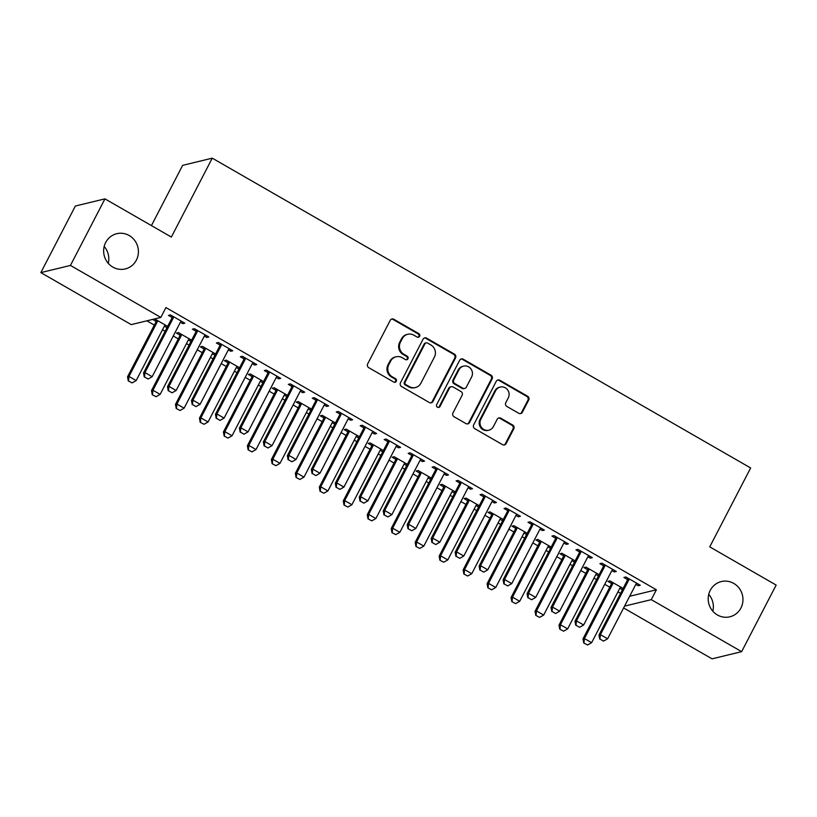 <?xml version="1.0" encoding="UTF-8"?>
<svg xmlns="http://www.w3.org/2000/svg" width="817" height="817" viewBox="0 0 817 817"><rect width="100%" height="100%" fill="white"/><g stroke="black" fill="none" stroke-linecap="round" stroke-linejoin="round"><path stroke-width="1.23" d="M419.621 336.298A1.951 1.859 76.4 0 0 418.845 333.653L393.845 319.263A2.778 2.655 76.4 0 0 390.24 320.335L367.66 363.892A2.778 2.655 76.4 0 0 368.763 367.67L393.763 382.06A1.951 1.859 76.4 0 0 396.286 381.314A1.951 1.859 76.4 0 0 395.52 378.669L392.283 376.811A8.895 8.507 76.4 0 1 388.769 364.729L390.649 361.104A8.895 8.507 76.4 0 1 402.189 357.683L405.426 359.551A1.951 1.859 76.4 0 0 407.949 358.806A1.951 1.859 76.4 0 0 407.183 356.161L403.945 354.302A8.895 8.507 76.4 0 1 400.432 342.221L402.311 338.595A8.895 8.507 76.4 0 1 413.862 335.184L417.089 337.043A1.951 1.859 76.4 0 0 419.621 336.298M418.018 337.288A1.951 1.859 76.4 0 0 418.049 333.847L393.048 319.457A2.778 2.655 76.4 0 0 391.547 319.12M394.682 382.305A1.951 1.859 76.4 0 0 394.713 378.863L391.486 377.005L392.283 376.811M406.355 359.797A1.951 1.859 76.4 0 0 406.386 356.355L403.149 354.496L403.945 354.302M710.239 590.364A18.127 17.341 76.4 0 0 711.893 610.054A18.127 17.341 76.4 0 0 729.857 616.804A18.127 17.341 76.4 0 0 740.917 608.022A18.127 17.341 76.4 0 0 739.262 588.332A18.127 17.341 76.4 0 0 721.299 581.581A18.127 17.341 76.4 0 0 710.239 590.364M105.679 242.486A18.127 17.341 76.4 0 0 107.344 262.175A18.127 17.341 76.4 0 0 125.297 268.926A18.127 17.341 76.4 0 0 136.368 260.143A18.127 17.341 76.4 0 0 134.713 240.453A18.127 17.341 76.4 0 0 116.749 233.703A18.127 17.341 76.4 0 0 105.679 242.486M518.775 413.3A2.778 2.655 76.4 0 0 522.38 412.238L528.711 400.013A2.778 2.655 76.4 0 0 527.619 396.235L499.851 380.262A2.778 2.655 76.4 0 0 496.246 381.325L473.666 424.891A2.778 2.655 76.4 0 0 474.759 428.67L502.526 444.642A2.778 2.655 76.4 0 0 506.132 443.58L513.781 428.813A2.778 2.655 76.4 0 0 512.688 425.044L500.801 418.202A2.778 2.655 76.4 0 0 497.196 419.264L493.397 426.586A7.435 7.118 76.4 0 1 481.489 427.424A7.435 7.118 76.4 0 1 480.815 419.346L495.674 390.669A7.435 7.118 76.4 0 1 507.592 389.832A7.435 7.118 76.4 0 1 508.266 397.91L505.784 402.689A2.778 2.655 76.4 0 0 506.887 406.468L518.775 413.3M629.652 596.277L656.388 589.782L165.933 307.57L160.826 317.425L131.22 324.615L40.85 272.612L70.446 265.423L160.826 317.425M656.388 589.782L651.272 599.647L741.642 651.649L712.046 658.839L623.606 607.95M40.85 272.612L75.358 206.037L104.954 198.858L171.356 237.063L212.257 158.161L750.649 467.967L709.748 546.869L776.15 585.074L741.642 651.649M104.954 198.858L70.446 265.423M455.539 357.907A2.778 2.655 76.4 0 0 454.436 354.129L426.678 338.156A2.778 2.655 76.4 0 0 423.063 339.218L400.483 382.785A2.778 2.655 76.4 0 0 401.586 386.553L429.344 402.536A2.778 2.655 76.4 0 0 432.959 401.464L455.539 357.907L454.732 358.101A2.778 2.655 76.4 0 0 453.639 354.323L425.871 338.35A2.778 2.655 76.4 0 0 424.37 338.003M463.259 359.204L491.027 375.187A2.778 2.655 76.4 0 1 492.12 378.955L469.54 422.522A2.778 2.655 76.4 0 1 465.935 423.584L454.058 416.752A2.778 2.655 76.4 0 1 452.955 412.973L462.116 395.305A2.778 2.655 76.4 0 0 461.013 391.537L453.129 387.003A2.778 2.655 76.4 0 0 449.524 388.065L439.995 406.457A1.951 1.859 76.4 0 1 436.87 406.682A1.951 1.859 76.4 0 1 436.697 404.568L459.654 360.277A2.778 2.655 76.4 0 1 463.259 359.204L462.463 359.398L490.231 375.381L491.027 375.187M212.257 158.161L182.651 165.351L151.431 225.594M611.872 570.552L614.302 571.951L616.304 571.471L601.925 563.189L599.923 563.679L603.487 565.732M599.137 574.678L585.922 567.08L583.92 567.56L587.484 569.612M595.879 574.443L598.31 575.842L598.963 574.576M563.934 542.968L566.365 544.367L568.366 543.877L553.977 535.605L551.975 536.095L555.54 538.137M551.189 547.094L537.984 539.486L535.983 539.976L539.537 542.018M547.931 546.849L550.362 548.248L551.015 546.992M515.987 515.384L518.417 516.783L520.419 516.293L506.04 508.021L504.038 508.501L507.602 510.554M503.252 519.5L490.037 511.902L488.035 512.392L491.599 514.434M499.994 519.265L502.424 520.664L503.078 519.408M468.049 487.79L470.48 489.189L472.481 488.709L458.092 480.427L456.09 480.917L459.654 482.97M455.304 491.916L442.099 484.318L440.097 484.798L443.651 486.85M452.046 491.681L454.477 493.08L455.13 491.814M420.101 460.206L422.532 461.605L424.534 461.115L410.154 452.843L408.153 453.333L411.717 455.375M407.366 464.332L394.151 456.723L392.15 457.214L395.714 459.256M404.109 464.087L406.539 465.486L407.193 464.23M372.164 432.622L374.594 434.021L376.596 433.531L362.207 425.259L360.215 425.739L363.769 427.791M359.419 436.738L346.214 429.139L344.212 429.63L347.766 431.672M356.161 436.503L358.592 437.902L359.245 436.635M324.216 405.028L326.647 406.427L328.648 405.947L314.269 397.665L312.268 398.155L315.832 400.197M311.481 409.154L298.266 401.555L296.265 402.035L299.829 404.088M308.223 408.919L310.654 410.318L311.308 409.051M276.279 377.444L278.709 378.843L280.711 378.353L266.322 370.081L264.33 370.571L267.884 372.613M263.534 381.57L250.329 373.961L248.327 374.452L251.891 376.494M260.276 381.325L262.706 382.724L263.36 381.468M228.341 349.86L230.762 351.259L232.763 350.769L218.384 342.497L216.382 342.977L219.947 345.029M215.596 353.975L202.381 346.377L200.379 346.857L203.944 348.91M212.338 353.741L214.769 355.14L215.422 353.873M180.394 322.266L182.824 323.665L184.826 323.185L170.436 314.902L168.445 315.393L171.999 317.435M152.667 319.406L156.006 321.326M164.391 326.157L166.821 327.556L167.475 326.289M154.668 318.926L167.648 326.392M146.866 320.815L154.331 325.105M162.491 329.802L165.105 331.304M173.265 336.001L178.3 338.902M186.46 343.6L189.074 345.101M197.234 349.799L202.269 352.699M210.439 357.386L213.043 358.898M221.203 363.585L226.248 366.486M234.408 371.184L237.022 372.685M245.182 377.383L250.216 380.283M258.376 384.981L260.991 386.482M269.15 391.18L274.185 394.08M282.345 398.767L284.959 400.279M293.119 404.966L298.154 407.867M306.314 412.565L308.928 414.066M317.088 418.764L322.133 421.664M330.293 426.362L332.907 427.863M341.067 432.561L346.102 435.461M354.261 440.149L356.876 441.66M365.036 446.358L370.07 449.248M378.23 453.946L380.845 455.447M389.004 460.145L394.039 463.045M402.199 467.743L404.813 469.244M412.973 473.942L418.018 476.842M426.178 481.53L428.782 483.041M436.952 487.739L441.987 490.629M450.147 495.327L452.761 496.828M460.921 501.526L465.956 504.426M474.115 509.124L476.73 510.625M484.889 515.323L489.924 518.223M498.084 522.911L500.698 524.422M508.858 529.12L513.893 532.01M522.063 536.708L524.667 538.209M532.837 542.907L537.872 545.807M546.032 550.505L548.646 552.006M556.806 556.704L561.841 559.604M570 564.292L572.615 565.803M580.775 570.501L585.809 573.391M593.969 578.089L596.584 579.59M604.743 584.288L609.778 587.188M617.948 591.886L620.552 593.387M191.627 340.189L178.412 332.58L176.411 333.07L179.975 335.113M188.37 339.943L190.79 341.343L191.444 340.086M204.362 336.063L206.793 337.462L208.795 336.972L194.415 328.7L192.414 329.19L195.978 331.232M239.565 367.773L226.35 360.174L224.358 360.654L227.912 362.707M236.307 367.538L238.738 368.937L239.391 367.67M252.31 363.647L254.741 365.046L256.742 364.566L242.353 356.283L240.351 356.774L243.915 358.816M287.513 395.357L274.298 387.758L272.296 388.238L275.86 390.291M284.255 395.122L286.675 396.521L287.329 395.254M300.248 391.241L302.678 392.64L304.68 392.15L290.301 383.878L288.299 384.358L291.853 386.41M335.45 422.951L322.235 415.342L320.244 415.833L323.798 417.875M332.192 422.706L334.623 424.105L335.276 422.849M348.195 418.825L350.626 420.224L352.617 419.734L338.238 411.462L336.236 411.952L339.801 413.994M383.387 450.535L370.183 442.937L368.181 443.417L371.745 445.469M380.13 450.3L382.56 451.699L383.214 450.433M396.133 446.409L398.563 447.808L400.565 447.328L386.186 439.046L384.184 439.536L387.738 441.578M431.335 478.119L418.12 470.521L416.129 471.011L419.683 473.053M428.077 477.884L430.508 479.283L431.162 478.016M444.08 474.003L446.511 475.402L448.502 474.912L434.123 466.64L432.122 467.12L435.686 469.172M479.273 505.713L466.068 498.104L464.066 498.595L467.63 500.637M476.015 505.468L478.445 506.867L479.099 505.611M492.018 501.587L494.448 502.986L496.45 502.496L482.071 494.224L480.069 494.714L483.623 496.756M527.22 533.297L514.005 525.699L512.004 526.179L515.568 528.231M523.963 533.062L526.393 534.461L527.047 533.195M539.966 529.171L542.396 530.57L544.388 530.09L530.008 521.808L528.007 522.298L531.571 524.351M575.158 560.881L561.953 553.283L559.951 553.773L563.516 555.815M571.9 560.646L574.331 562.045L574.984 560.789M587.903 556.765L590.334 558.164L592.335 557.674L577.956 549.402L575.954 549.882L579.508 551.935M623.105 588.475L609.891 580.867L607.889 581.357L611.453 583.399M619.848 588.23L622.278 589.629L622.932 588.373M635.851 584.349L638.271 585.748L640.273 585.258L625.893 576.986L623.892 577.476L627.456 579.519M624.545 606.132L651.272 599.647M712.822 611.208A18.127 17.341 76.4 0 0 708.727 594.357M108.273 263.329A18.127 17.341 76.4 0 0 104.178 246.489M182.824 323.665L183.478 322.409M206.793 337.462L207.447 336.195M230.762 351.259L231.415 349.993M254.741 365.046L255.394 363.79M278.709 378.843L279.363 377.587M302.678 392.64L303.332 391.374M326.647 406.427L327.3 405.171M350.626 420.224L351.279 418.968M374.594 434.021L375.248 432.755M398.563 447.808L399.217 446.552M422.532 461.605L423.186 460.349M446.511 475.402L447.165 474.136M470.48 489.189L471.133 487.933M494.448 502.986L495.102 501.73M518.417 516.783L519.071 515.517M542.396 530.57L543.05 529.314M566.365 544.367L567.018 543.111M590.334 558.164L590.987 556.898M614.302 571.951L614.956 570.695M638.271 585.748L638.925 584.492M407.744 334.276L406.948 334.47A8.895 8.507 76.4 0 0 401.515 338.789L402.311 338.595M403.149 354.496A8.895 8.507 76.4 0 1 399.636 342.415L401.515 338.789M396.082 356.784L395.275 356.978A8.895 8.507 76.4 0 0 389.852 361.298L390.649 361.104M391.486 377.005A8.895 8.507 76.4 0 1 387.963 364.923L389.852 361.298M430.855 402.883A2.778 2.655 76.4 0 0 432.152 401.668L454.732 358.101M427.505 343.038A1.951 1.859 76.4 0 0 424.983 343.783L405.161 382.019A1.951 1.859 76.4 0 0 405.926 384.664L409.337 386.625A8.895 8.507 76.4 0 0 420.888 383.214L434.43 357.07A8.895 8.507 76.4 0 0 430.916 344.999L427.505 343.038M426.168 342.834L425.371 343.028A1.951 1.859 76.4 0 0 424.176 343.977L424.983 343.783M415.455 387.524L414.648 387.718A8.895 8.507 76.4 0 1 408.541 386.819L405.13 384.858A1.951 1.859 76.4 0 1 404.364 382.213L424.176 343.977M467.436 423.931A2.778 2.655 76.4 0 0 468.744 422.716L491.323 379.149A2.778 2.655 76.4 0 0 490.231 375.381M451.219 386.717L450.422 386.911A2.778 2.655 76.4 0 0 448.727 388.259L439.189 406.652L439.995 406.457M438.392 407.448A1.951 1.859 76.4 0 0 439.189 406.652M471.613 376.974A7.435 7.118 76.4 0 0 463.566 366.128A7.435 7.118 76.4 0 0 459.031 369.733L453.792 379.834A2.778 2.655 76.4 0 0 454.885 383.612L462.769 388.146A2.778 2.655 76.4 0 0 466.374 387.084L471.613 376.974M463.566 366.128L462.769 366.322A7.435 7.118 76.4 0 0 458.225 369.927L459.031 369.733M464.679 388.432L463.882 388.626A2.778 2.655 76.4 0 1 461.973 388.341L454.089 383.806A2.778 2.655 76.4 0 1 452.986 380.028L458.225 369.927M462.463 359.398A2.778 2.655 76.4 0 0 460.962 359.061M500.218 387.064L499.422 387.258A7.435 7.118 76.4 0 0 494.877 390.863L495.674 390.669M488.862 430.191L488.066 430.385A7.435 7.118 76.4 0 1 480.018 419.54L494.877 390.863M504.028 444.989A2.778 2.655 76.4 0 0 505.335 443.774L512.984 429.007A2.778 2.655 76.4 0 0 511.881 425.238L500.004 418.396A2.778 2.655 76.4 0 0 498.503 418.049M520.276 413.647A2.778 2.655 76.4 0 0 521.573 412.432L527.915 400.207A2.778 2.655 76.4 0 0 526.812 396.429L499.054 380.456A2.778 2.655 76.4 0 0 497.543 380.109M156.261 319.835L155.924 321.745A2.829 2.706 -103.6 0 1 155.649 322.562L127.534 376.8L128.974 376.453L136.163 380.589L164.288 326.351A2.829 2.706 -103.6 0 1 164.779 325.666L165.371 325.084M128.269 380.896L132.109 382.907L128.269 380.896L127.534 376.8M157.518 320.56L157.364 321.398A2.829 2.706 -103.6 0 1 157.089 322.204L128.974 376.453L128.514 380.834M136.163 380.589L132.109 382.907M144.507 376.954L148.112 379.027L144.507 376.954L144.977 372.572L143.537 372.92L171.652 318.671A2.829 2.706 76.4 0 0 171.927 317.864L172.264 315.954M181.374 321.193L180.782 321.775A2.829 2.706 76.4 0 0 180.281 322.46L152.166 376.708L144.977 372.572L173.092 318.324A2.829 2.706 76.4 0 0 173.367 317.517L173.521 316.679M148.112 379.027L152.166 376.708M143.537 372.92L144.272 377.015M180.24 333.632L179.893 335.542A2.829 2.706 -103.6 0 1 179.628 336.349L151.502 390.597L152.942 390.25L160.142 394.386L188.257 340.138A2.829 2.706 -103.6 0 1 188.758 339.453L189.34 338.871M152.238 394.693L156.078 396.705L152.238 394.693L151.502 390.597M181.486 334.357L181.333 335.195A2.829 2.706 -103.6 0 1 181.068 336.001L152.942 390.25L152.483 394.631M160.142 394.386L156.078 396.705M204.209 347.429L203.872 349.329A2.829 2.706 -103.6 0 1 203.596 350.146L175.481 404.384L176.921 404.037L184.111 408.173L212.226 353.935A2.829 2.706 -103.6 0 1 212.726 353.25L213.319 352.668M176.217 408.48L180.046 410.491L176.217 408.48L175.481 404.384M205.455 348.144L205.312 348.982A2.829 2.706 -103.6 0 1 205.036 349.799L176.921 404.037L176.452 408.429M184.111 408.173L180.046 410.491M168.486 390.751L172.081 392.814L168.486 390.751L168.945 386.359L167.505 386.707L195.62 332.468A2.829 2.706 76.4 0 0 195.896 331.651L196.233 329.751M205.343 334.99L204.75 335.573A2.829 2.706 76.4 0 0 204.25 336.257L176.135 390.495L168.945 386.359L197.06 332.121A2.829 2.706 76.4 0 0 197.336 331.304L197.489 330.466M172.081 392.814L176.135 390.495M167.505 386.707L168.241 390.802M192.455 404.538L196.049 406.611L192.455 404.538L192.914 400.156L191.474 400.504L219.599 346.265A2.829 2.706 76.4 0 0 219.865 345.448L220.212 343.538M229.311 348.788L228.729 349.37A2.829 2.706 76.4 0 0 228.229 350.054L200.114 404.292L192.914 400.156L221.039 345.908A2.829 2.706 76.4 0 0 221.305 345.101L221.458 344.263M196.049 406.611L200.114 404.292M191.474 400.504L192.209 404.599M228.178 361.216L227.841 363.126A2.829 2.706 -103.6 0 1 227.565 363.943L199.45 418.181L200.89 417.834L208.08 421.97L236.195 367.732A2.829 2.706 -103.6 0 1 236.695 367.047L237.287 366.465M200.185 422.277L204.025 424.289L200.185 422.277L199.45 418.181M229.434 361.941L229.281 362.779A2.829 2.706 -103.6 0 1 229.005 363.585L200.89 417.834L200.42 422.215M208.08 421.97L204.025 424.289M252.147 375.013L251.81 376.923A2.829 2.706 -103.6 0 1 251.534 377.73L223.419 431.979L224.859 431.631L232.048 435.767L260.163 381.519A2.829 2.706 -103.6 0 1 260.664 380.834L261.256 380.252M224.154 436.074L227.994 438.086L224.154 436.074L223.419 431.979M253.403 375.738L253.25 376.576A2.829 2.706 -103.6 0 1 252.974 377.383L224.859 431.631L224.399 436.012M232.048 435.767L227.994 438.086M216.423 418.335L220.018 420.408L216.423 418.335L216.893 413.953L215.453 414.301L243.568 360.052A2.829 2.706 76.4 0 0 243.844 359.245L244.181 357.335M253.29 362.574L252.698 363.167A2.829 2.706 76.4 0 0 252.198 363.841L224.083 418.09L216.893 413.953L245.008 359.705A2.829 2.706 76.4 0 0 245.284 358.898L245.427 358.06M220.018 420.408L224.083 418.09M215.453 414.301L216.188 418.396M240.392 432.132L243.987 434.195L240.392 432.132L240.862 427.74L239.422 428.088L267.537 373.849A2.829 2.706 76.4 0 0 267.813 373.042L268.15 371.132M277.259 376.371L276.667 376.954A2.829 2.706 76.4 0 0 276.166 377.638L248.051 431.876L240.862 427.74L268.977 373.502A2.829 2.706 76.4 0 0 269.253 372.685L269.396 371.847M243.987 434.195L248.051 431.876M239.422 428.088L240.157 432.183M276.126 388.81L275.778 390.71A2.829 2.706 -103.6 0 1 275.513 391.527L247.388 445.765L248.828 445.418L256.027 449.554L284.142 395.316A2.829 2.706 -103.6 0 1 284.643 394.631L285.225 394.049M248.123 449.861L251.963 451.872L248.123 449.861L247.388 445.765M277.372 389.525L277.218 390.363A2.829 2.706 -103.6 0 1 276.953 391.18L248.828 445.418L248.368 449.81M256.027 449.554L251.963 451.872M264.371 445.919L267.966 447.992L264.371 445.919L264.831 441.537L263.391 441.885L291.506 387.646A2.829 2.706 76.4 0 0 291.781 386.829L292.118 384.919M301.228 390.169L300.636 390.751A2.829 2.706 76.4 0 0 300.135 391.435L272.02 445.673L264.831 441.537L292.946 387.289A2.829 2.706 76.4 0 0 293.221 386.482L293.374 385.644M267.966 447.992L272.02 445.673M263.391 441.885L264.126 445.98M300.094 402.597L299.757 404.507A2.829 2.706 -103.6 0 1 299.482 405.324L271.367 459.562L272.807 459.215L279.996 463.351L308.111 409.113A2.829 2.706 -103.6 0 1 308.612 408.429L309.204 407.846M272.102 463.658L275.932 465.67L272.102 463.658L271.367 459.562M301.34 403.322L301.197 404.16A2.829 2.706 -103.6 0 1 300.922 404.966L272.807 459.215L272.337 463.596M279.996 463.351L275.932 465.67M288.34 459.716L291.935 461.789L288.34 459.716L288.799 455.335L287.359 455.682L315.474 401.433A2.829 2.706 76.4 0 0 315.75 400.626L316.097 398.716M325.197 403.955L324.615 404.548A2.829 2.706 76.4 0 0 324.114 405.222L295.989 459.471L288.799 455.335L316.914 401.086A2.829 2.706 76.4 0 0 317.19 400.279L317.343 399.442M291.935 461.789L295.989 459.471M287.359 455.682L288.095 459.777M324.063 416.394L323.726 418.304A2.829 2.706 -103.6 0 1 323.45 419.111L295.335 473.36L296.775 473.012L303.965 477.148L332.08 422.9A2.829 2.706 -103.6 0 1 332.58 422.215L333.173 421.633M296.071 477.455L299.9 479.467L296.071 477.455L295.335 473.36M325.309 417.119L325.166 417.957A2.829 2.706 -103.6 0 1 324.89 418.764L296.775 473.012L296.305 477.394M303.965 477.148L299.9 479.467M348.032 430.191L347.695 432.091A2.829 2.706 -103.6 0 1 347.419 432.908L319.304 487.146L320.744 486.799L327.934 490.935L356.049 436.697A2.829 2.706 -103.6 0 1 356.549 436.012L357.141 435.43M320.039 491.242L323.879 493.254L320.039 491.242L319.304 487.146M349.288 430.906L349.135 431.744A2.829 2.706 -103.6 0 1 348.859 432.561L320.744 486.799L320.284 491.191M327.934 490.935L323.879 493.254M372.011 443.978L371.664 445.888A2.829 2.706 -103.6 0 1 371.388 446.705L343.273 500.944L344.713 500.596L351.902 504.732L380.028 450.494A2.829 2.706 -103.6 0 1 380.528 449.81L381.11 449.227M344.008 505.039L347.848 507.051L344.008 505.039L343.273 500.944M373.257 444.703L373.103 445.541A2.829 2.706 -103.6 0 1 372.828 446.348L344.713 500.596L344.253 504.977M351.902 504.732L347.848 507.051M395.979 457.775L395.642 459.685A2.829 2.706 -103.6 0 1 395.367 460.492L367.252 514.741L368.692 514.393L375.881 518.529L403.996 464.281A2.829 2.706 -103.6 0 1 404.497 463.596L405.079 463.014M367.987 518.836L371.817 520.848L367.987 518.836L367.252 514.741M397.225 458.5L397.082 459.338A2.829 2.706 -103.6 0 1 396.807 460.145L368.692 514.393L368.222 518.775M375.881 518.529L371.817 520.848M419.948 471.572L419.611 473.472A2.829 2.706 -103.6 0 1 419.335 474.289L391.22 528.528L392.66 528.18L399.85 532.316L427.965 478.078A2.829 2.706 -103.6 0 1 428.465 477.394L429.058 476.811M391.956 532.623L395.785 534.635L391.956 532.623L391.22 528.528M421.194 472.287L421.051 473.125A2.829 2.706 -103.6 0 1 420.775 473.942L392.66 528.18L392.191 532.572M399.85 532.316L395.785 534.635M443.917 485.359L443.58 487.269A2.829 2.706 -103.6 0 1 443.304 488.086L415.189 542.325L416.629 541.977L423.819 546.113L451.934 491.875A2.829 2.706 -103.6 0 1 452.434 491.191L453.026 490.608M415.924 546.42L419.764 548.432L415.924 546.42L415.189 542.325M445.173 486.084L445.02 486.922A2.829 2.706 -103.6 0 1 444.744 487.729L416.629 541.977L416.17 546.359M423.819 546.113L419.764 548.432M467.886 499.156L467.549 501.066A2.829 2.706 -103.6 0 1 467.273 501.873L439.158 556.122L440.598 555.774L447.787 559.911L475.913 505.662A2.829 2.706 -103.6 0 1 476.413 504.988L476.995 504.395M439.893 560.217L443.733 562.229L439.893 560.217L439.158 556.122M469.142 499.881L468.989 500.719A2.829 2.706 -103.6 0 1 468.713 501.526L440.598 555.774L440.138 560.156M447.787 559.911L443.733 562.229M312.308 473.513L315.903 475.576L312.308 473.513L312.778 469.121L311.338 469.469L339.453 415.23A2.829 2.706 76.4 0 0 339.729 414.423L340.066 412.514M349.165 417.753L348.583 418.335A2.829 2.706 76.4 0 0 348.083 419.019L319.968 473.257L312.778 469.121L340.893 414.883A2.829 2.706 76.4 0 0 341.169 414.066L341.312 413.228M315.903 475.576L319.968 473.257M311.338 469.469L312.074 473.564M336.277 487.3L339.872 489.373L336.277 487.3L336.747 482.918L335.307 483.266L363.422 429.027A2.829 2.706 76.4 0 0 363.698 428.21L364.035 426.3M373.144 431.55L372.552 432.132A2.829 2.706 76.4 0 0 372.052 432.816L343.937 487.055L336.747 482.918L364.862 428.67A2.829 2.706 76.4 0 0 365.138 427.863L365.281 427.025M339.872 489.373L343.937 487.055M335.307 483.266L336.042 487.361M360.256 501.097L363.851 503.17L360.256 501.097L360.716 496.716L359.276 497.063L387.391 442.814A2.829 2.706 76.4 0 0 387.667 442.007L388.004 440.097M397.113 445.336L396.521 445.929A2.829 2.706 76.4 0 0 396.02 446.603L367.905 500.852L360.716 496.716L388.831 442.467A2.829 2.706 76.4 0 0 389.106 441.66L389.26 440.823M363.851 503.17L367.905 500.852M359.276 497.063L360.011 501.158M384.225 514.894L387.82 516.957L384.225 514.894L384.684 510.502L383.244 510.85L411.36 456.611A2.829 2.706 76.4 0 0 411.635 455.804L411.972 453.895M421.082 459.134L420.5 459.716A2.829 2.706 76.4 0 0 419.999 460.4L391.874 514.639L384.684 510.502L412.799 456.264A2.829 2.706 76.4 0 0 413.075 455.447L413.228 454.609M387.82 516.957L391.874 514.639M383.244 510.85L383.98 514.945M408.194 528.681L411.788 530.754L408.194 528.681L408.653 524.3L407.213 524.647L435.338 470.408A2.829 2.706 76.4 0 0 435.614 469.591L435.951 467.681M445.051 472.931L444.468 473.513A2.829 2.706 76.4 0 0 443.968 474.197L415.853 528.436L408.653 524.3L436.778 470.051A2.829 2.706 76.4 0 0 437.054 469.244L437.197 468.407M411.788 530.754L415.853 528.436M407.213 524.647L407.959 528.742M432.162 542.478L435.757 544.551L432.162 542.478L432.632 538.097L431.192 538.444L459.307 484.195A2.829 2.706 76.4 0 0 459.583 483.388L459.92 481.479M469.029 486.718L468.437 487.31A2.829 2.706 76.4 0 0 467.937 487.984L439.822 542.233L432.632 538.097L460.747 483.848A2.829 2.706 76.4 0 0 461.023 483.041L461.166 482.204M435.757 544.551L439.822 542.233M431.192 538.444L431.927 542.539M456.141 556.275L459.736 558.338L456.141 556.275L456.601 551.884L455.161 552.231L483.276 497.992A2.829 2.706 76.4 0 0 483.552 497.185L483.889 495.276M492.998 500.515L492.406 501.097A2.829 2.706 76.4 0 0 491.905 501.781L463.79 556.02L456.601 551.884L484.716 497.645A2.829 2.706 76.4 0 0 484.992 496.828L485.145 495.99M459.736 558.338L463.79 556.02M455.161 552.231L455.896 556.326M491.865 512.953L491.528 514.853A2.829 2.706 -103.6 0 1 491.252 515.67L463.127 569.909L464.567 569.561L471.766 573.697L499.881 519.459A2.829 2.706 -103.6 0 1 500.382 518.775L500.964 518.192M463.872 574.004L467.702 576.016L463.872 574.004L463.127 569.909M493.111 513.668L492.968 514.506A2.829 2.706 -103.6 0 1 492.692 515.323L464.567 569.561L464.107 573.953M471.766 573.697L467.702 576.016M480.11 570.062L483.705 572.135L480.11 570.062L480.57 565.681L479.13 566.028L507.245 511.789A2.829 2.706 76.4 0 0 507.52 510.972L507.857 509.062M516.967 514.312L516.385 514.894A2.829 2.706 76.4 0 0 515.884 515.578L487.759 569.817L480.57 565.681L508.685 511.432A2.829 2.706 76.4 0 0 508.96 510.625L509.114 509.788M483.705 572.135L487.759 569.817M479.13 566.028L479.865 570.123M515.833 526.74L515.496 528.65A2.829 2.706 -103.6 0 1 515.221 529.467L487.106 583.706L488.546 583.358L495.735 587.494L523.85 533.256A2.829 2.706 -103.6 0 1 524.351 532.572L524.943 531.99M487.841 587.801L491.671 589.813L487.841 587.801L487.106 583.706M517.079 527.465L516.936 528.303A2.829 2.706 -103.6 0 1 516.661 529.11L488.546 583.358L488.076 587.74M495.735 587.494L491.671 589.813M504.079 583.859L507.674 585.932L504.079 583.859L504.538 579.478L503.098 579.825L531.224 525.576A2.829 2.706 76.4 0 0 531.499 524.769L531.836 522.86M540.936 528.099L540.354 528.691A2.829 2.706 76.4 0 0 539.853 529.365L511.738 583.614L504.538 579.478L532.664 525.229A2.829 2.706 76.4 0 0 532.939 524.422L533.082 523.585M507.674 585.932L511.738 583.614M503.098 579.825L503.844 583.92M539.802 540.537L539.465 542.447A2.829 2.706 -103.6 0 1 539.189 543.254L511.074 597.503L512.514 597.156L519.704 601.292L547.819 547.043A2.829 2.706 -103.6 0 1 548.319 546.369L548.912 545.776M511.81 601.598L515.65 603.61L511.81 601.598L511.074 597.503M541.058 541.263L540.905 542.1A2.829 2.706 -103.6 0 1 540.629 542.907L512.514 597.156L512.055 601.537M519.704 601.292L515.65 603.61M528.048 597.656L531.642 599.719L528.048 597.656L528.517 593.265L527.077 593.622L555.192 539.373A2.829 2.706 76.4 0 0 555.468 538.566L555.805 536.657M564.915 541.896L564.322 542.478A2.829 2.706 76.4 0 0 563.822 543.162L535.707 597.401L528.517 593.265L556.632 539.026A2.829 2.706 76.4 0 0 556.908 538.209L557.051 537.372M531.642 599.719L535.707 597.401M527.077 593.622L527.813 597.707M563.771 554.334L563.434 556.244A2.829 2.706 -103.6 0 1 563.158 557.051L535.043 611.29L536.483 610.942L543.673 615.078L571.798 560.84A2.829 2.706 -103.6 0 1 572.298 560.156L572.88 559.574M535.778 615.385L539.618 617.397L535.778 615.385L535.043 611.29M565.027 555.049L564.874 555.887A2.829 2.706 -103.6 0 1 564.598 556.704L536.483 610.942L536.023 615.334M543.673 615.078L539.618 617.397M552.026 611.443L555.621 613.516L552.026 611.443L552.486 607.062L551.046 607.409L579.161 553.17A2.829 2.706 76.4 0 0 579.437 552.353L579.774 550.444M588.883 555.693L588.291 556.275A2.829 2.706 76.4 0 0 587.791 556.959L559.676 611.198L552.486 607.062L580.601 552.813A2.829 2.706 76.4 0 0 580.877 552.006L581.03 551.169M555.621 613.516L559.676 611.198M551.046 607.409L551.781 611.504M587.75 568.121L587.413 570.031A2.829 2.706 -103.6 0 1 587.137 570.848L559.012 625.087L560.452 624.739L567.652 628.876L595.767 574.637A2.829 2.706 -103.6 0 1 596.267 573.953L596.849 573.371M559.757 629.182L563.587 631.194L559.757 629.182L559.012 625.087M588.996 568.846L588.853 569.684A2.829 2.706 -103.6 0 1 588.577 570.491L560.452 624.739L559.992 629.121M567.652 628.876L563.587 631.194M575.995 625.24L579.59 627.313L575.995 625.24L576.455 620.859L575.015 621.206L603.13 566.957A2.829 2.706 76.4 0 0 603.406 566.15L603.743 564.241M612.852 569.48L612.26 570.072A2.829 2.706 76.4 0 0 611.77 570.746L583.644 624.995L576.455 620.859L604.57 566.61A2.829 2.706 76.4 0 0 604.846 565.803L604.999 564.966M579.59 627.313L583.644 624.995M575.015 621.206L575.75 625.301M611.719 581.918L611.382 583.828A2.829 2.706 -103.6 0 1 611.106 584.635L582.991 638.884L584.431 638.537L591.62 642.673L619.735 588.424A2.829 2.706 -103.6 0 1 620.236 587.75L620.828 587.157M583.726 642.979L587.556 644.991L583.726 642.979L582.991 638.884M612.964 582.644L612.821 583.481A2.829 2.706 -103.6 0 1 612.546 584.288L584.431 638.537L583.961 642.918M591.62 642.673L587.556 644.991M599.964 639.037L603.559 641.1L599.964 639.037L600.424 634.646L598.984 635.003L627.109 580.754A2.829 2.706 76.4 0 0 627.374 579.947L627.722 578.038M636.821 583.277L636.239 583.859A2.829 2.706 76.4 0 0 635.738 584.543L607.623 638.782L600.424 634.646L628.549 580.407A2.829 2.706 76.4 0 0 628.814 579.59L628.967 578.753M603.559 641.1L607.623 638.782M598.984 635.003L599.719 639.088M418.049 333.847L418.845 333.653M394.713 378.863L395.52 378.669M406.386 356.355L407.183 356.161M399.636 342.415L400.432 342.221M387.963 364.923L388.769 364.729M393.048 319.457L393.845 319.263M432.152 401.668L432.959 401.464M425.871 338.35L426.678 338.156M453.639 354.323L454.436 354.129M404.364 382.213L405.161 382.019M405.13 384.858L405.926 384.664M408.541 386.819L409.337 386.625M491.323 379.149L492.12 378.955M468.744 422.716L469.54 422.522M448.727 388.259L449.524 388.065M452.986 380.028L453.792 379.834M454.089 383.806L454.885 383.612M461.973 388.341L462.769 388.146M480.018 419.54L480.815 419.346M500.004 418.396L500.801 418.202M511.881 425.238L512.688 425.044M512.984 429.007L513.781 428.813M505.335 443.774L506.132 443.58M499.054 380.456L499.851 380.262M526.812 396.429L527.619 396.235M527.915 400.207L528.711 400.013M521.573 412.432L522.38 412.238M155.649 322.562L157.089 322.204M155.924 321.745L157.364 321.398M173.367 317.517L171.927 317.864M173.092 318.324L171.652 318.671M179.628 336.349L181.068 336.001M179.893 335.542L181.333 335.195M203.596 350.146L205.036 349.799M203.872 349.329L205.312 348.982M197.336 331.304L195.896 331.651M197.06 332.121L195.62 332.468M221.305 345.101L219.865 345.448M221.039 345.908L219.599 346.265M227.565 363.943L229.005 363.585M227.841 363.126L229.281 362.779M251.534 377.73L252.974 377.383M251.81 376.923L253.25 376.576M245.284 358.898L243.844 359.245M245.008 359.705L243.568 360.052M269.253 372.685L267.813 373.042M268.977 373.502L267.537 373.849M275.513 391.527L276.953 391.18M275.778 390.71L277.218 390.363M293.221 386.482L291.781 386.829M292.946 387.289L291.506 387.646M299.482 405.324L300.922 404.966M299.757 404.507L301.197 404.16M317.19 400.279L315.75 400.626M316.914 401.086L315.474 401.433M323.45 419.111L324.89 418.764M323.726 418.304L325.166 417.957M347.419 432.908L348.859 432.561M347.695 432.091L349.135 431.744M371.388 446.705L372.828 446.348M371.664 445.888L373.103 445.541M395.367 460.492L396.807 460.145M395.642 459.685L397.082 459.338M419.335 474.289L420.775 473.942M419.611 473.472L421.051 473.125M443.304 488.086L444.744 487.729M443.58 487.269L445.02 486.922M467.273 501.873L468.713 501.526M467.549 501.066L468.989 500.719M341.169 414.066L339.729 414.423M340.893 414.883L339.453 415.23M365.138 427.863L363.698 428.21M364.862 428.67L363.422 429.027M389.106 441.66L387.667 442.007M388.831 442.467L387.391 442.814M413.075 455.447L411.635 455.804M412.799 456.264L411.36 456.611M437.054 469.244L435.614 469.591M436.778 470.051L435.338 470.408M461.023 483.041L459.583 483.388M460.747 483.848L459.307 484.195M484.992 496.828L483.552 497.185M484.716 497.645L483.276 497.992M491.252 515.67L492.692 515.323M491.528 514.853L492.968 514.506M508.96 510.625L507.52 510.972M508.685 511.432L507.245 511.789M515.221 529.467L516.661 529.11M515.496 528.65L516.936 528.303M532.939 524.422L531.499 524.769M532.664 525.229L531.224 525.576M539.189 543.254L540.629 542.907M539.465 542.447L540.905 542.1M556.908 538.209L555.468 538.566M556.632 539.026L555.192 539.373M563.158 557.051L564.598 556.704M563.434 556.244L564.874 555.887M580.877 552.006L579.437 552.353M580.601 552.813L579.161 553.17M587.137 570.848L588.577 570.491M587.413 570.031L588.853 569.684M604.846 565.803L603.406 566.15M604.57 566.61L603.13 566.957M611.106 584.635L612.546 584.288M611.382 583.828L612.821 583.481M628.814 579.59L627.374 579.947M628.549 580.407L627.109 580.754"/></g></svg>
